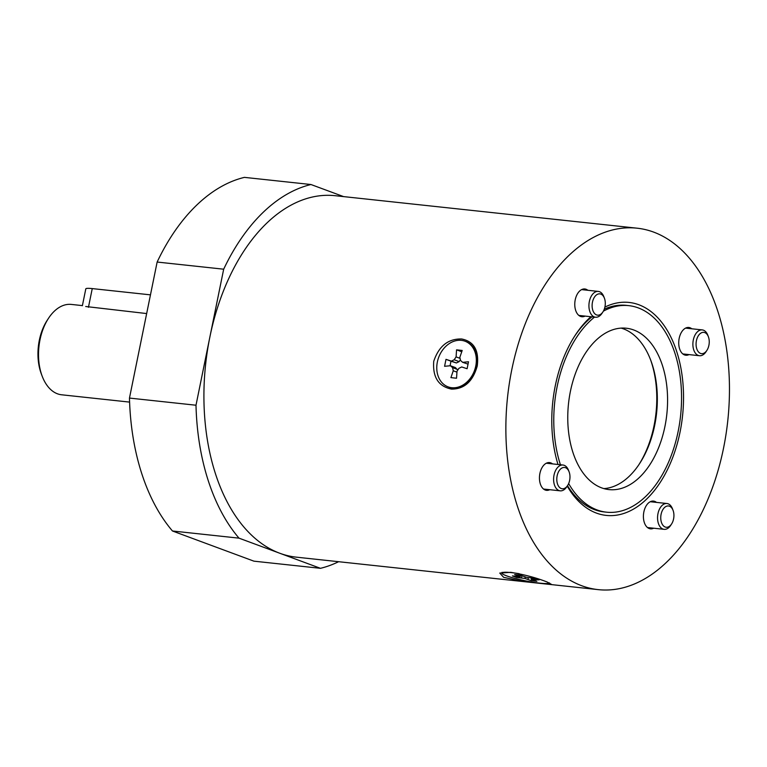 <?xml version="1.0" encoding="UTF-8"?>
<svg xmlns="http://www.w3.org/2000/svg" width="767" height="767" viewBox="0 0 767 767"><rect width="100%" height="100%" fill="white"/><g stroke="black" fill="none" stroke-linecap="round" stroke-linejoin="round"><path stroke-width="1.15" d="M650.349 359.177A84.389 51.418 -83.9 0 1 639.016 464.466M603.37 311.172A103.871 63.287 -83.9 0 1 628.777 305.64A103.871 63.287 -83.9 0 1 638.221 307.874A103.871 63.287 -83.9 0 1 679.562 423.537A103.871 63.287 -83.9 0 1 606.553 512.183L603.993 511.905A103.871 63.287 -83.9 0 1 594.55 509.672A103.871 63.287 -83.9 0 1 567.503 485.674M574.493 336.387A103.871 63.287 -83.9 0 1 591.951 316.838M604.281 309.159A103.871 63.287 -83.9 0 1 626.217 305.362L628.777 305.64M606.553 512.183A103.871 63.287 -83.9 0 1 597.109 509.95A103.871 63.287 -83.9 0 1 568.644 483.565M560.428 464.744A103.871 63.287 -83.9 0 1 594.511 317.116M633.724 329.973A81.149 49.443 -83.9 0 1 666.024 420.345A81.149 49.443 -83.9 0 1 608.988 489.595A81.149 49.443 -83.9 0 1 601.606 487.85A81.149 49.443 -83.9 0 1 569.315 397.479A81.149 49.443 -83.9 0 1 626.342 328.228A81.149 49.443 -83.9 0 1 633.724 329.973M621.184 328.123A81.149 49.443 -83.9 0 1 623.494 328.87A81.149 49.443 -83.9 0 1 656.36 415.052A81.149 49.443 -83.9 0 1 603.917 488.598M592.46 302.198A10.709 6.529 -83.9 0 1 598.068 294.058A10.709 6.529 -83.9 0 1 604.425 298.229A10.709 6.529 -83.9 0 1 602.958 311.862A10.709 6.529 -83.9 0 1 594.991 313.933A10.709 6.529 -83.9 0 1 592.46 302.198M604.425 298.229L603.84 296.704A12.981 7.91 96.1 0 0 598.298 291.412A12.981 7.91 96.1 0 0 589.344 301.517A12.981 7.91 96.1 0 0 595.518 317.222A12.981 7.91 96.1 0 0 602.066 313.224L602.958 311.862M557.139 475.808A10.709 6.529 -83.9 0 1 562.748 467.669A10.709 6.529 -83.9 0 1 569.104 471.839A10.709 6.529 -83.9 0 1 567.638 485.473A10.709 6.529 -83.9 0 1 559.67 487.544A10.709 6.529 -83.9 0 1 557.139 475.808M569.104 471.839L568.52 470.315A12.981 7.91 96.1 0 0 562.978 465.023A12.981 7.91 96.1 0 0 554.023 475.128A12.981 7.91 96.1 0 0 560.198 490.832A12.981 7.91 96.1 0 0 566.746 486.834L567.638 485.473M661.096 514.302A10.709 6.529 -83.9 0 1 666.705 506.172A10.709 6.529 -83.9 0 1 673.062 510.343A10.709 6.529 -83.9 0 1 671.595 523.966A10.709 6.529 -83.9 0 1 663.628 526.037A10.709 6.529 -83.9 0 1 661.096 514.302M673.062 510.343L672.477 508.818A12.981 7.91 96.1 0 0 666.935 503.516A12.981 7.91 96.1 0 0 657.981 513.622A12.981 7.91 96.1 0 0 664.155 529.335A12.981 7.91 96.1 0 0 670.703 525.337L671.595 523.966M696.417 340.692A10.709 6.529 -83.9 0 1 702.026 332.562A10.709 6.529 -83.9 0 1 708.382 336.732A10.709 6.529 -83.9 0 1 706.915 350.356A10.709 6.529 -83.9 0 1 698.948 352.427A10.709 6.529 -83.9 0 1 696.417 340.692M708.382 336.732L707.797 335.208A12.981 7.91 96.1 0 0 702.256 329.906A12.981 7.91 96.1 0 0 693.301 340.011A12.981 7.91 96.1 0 0 699.475 355.725A12.981 7.91 96.1 0 0 706.024 351.727L706.915 350.356M129.594 402.1L61.609 394.784A45.445 27.689 -83.9 0 1 57.477 393.807A45.445 27.689 -83.9 0 1 42.204 376.242L41.38 374.066A42.195 25.714 -83.9 0 1 47.161 320.366L48.426 318.42A45.445 27.689 -83.9 0 1 71.331 304.422L82.395 305.611M42.204 376.242A45.445 27.689 -83.9 0 1 48.426 318.42M146.66 313.559L85.703 306.503M82.376 305.717L85.808 288.852A16.232 1.956 11.5 0 1 92.251 288.593L150.466 294.854M157.139 262.046A194.751 118.664 -83.9 0 1 244.424 177.369L310.961 184.521A194.751 118.664 96.1 0 0 223.676 269.198L157.139 262.046L129.47 398.073L195.997 405.225A194.751 118.664 96.1 0 0 239.016 538.156L320.462 568.318A194.751 118.664 96.1 0 0 338.621 561.703M239.016 538.156L172.479 530.994L253.935 561.166L320.462 568.318M172.479 530.994A194.751 118.664 -83.9 0 1 129.47 398.073M343.587 196.601L310.961 184.521M223.676 269.198L195.997 405.225M598.222 589.631L296.263 557.149A181.769 110.755 -83.9 0 1 279.734 553.237A181.769 110.755 -83.9 0 1 209.832 337.212A181.769 110.755 -83.9 0 1 335.16 195.7L637.109 228.192A181.769 110.755 -83.9 0 1 653.637 232.094A181.769 110.755 -83.9 0 1 725.975 434.515A181.769 110.755 -83.9 0 1 598.222 589.631A181.769 110.755 -83.9 0 1 581.693 585.729A181.769 110.755 -83.9 0 1 509.355 383.308A181.769 110.755 -83.9 0 1 637.109 228.192M503.641 577.33L499.777 573.074L510.755 572.326C524.264 574.55 536.392 577.781 547.149 582.009L551.454 584.368L540.764 583.438L521.359 581.137L503.641 577.33M433.738 361.305C438.858 346.09 448.158 338.65 461.657 338.985C473.996 341.43 479.193 350.423 477.247 365.984C472.875 381.477 464.284 389.185 451.466 389.099C438.446 386.405 432.54 377.143 433.738 361.305M465.003 341.21L465.837 341.516A24.343 19.079 110.3 0 1 476.01 368.716A24.343 19.079 110.3 0 1 452.568 388.025A24.343 19.079 110.3 0 1 448.925 387.172L448.101 386.865A24.343 19.079 110.3 0 1 437.919 359.675A24.343 19.079 110.3 0 1 461.37 340.356A24.343 19.079 110.3 0 1 465.003 341.21A24.343 19.079 110.3 0 1 475.185 368.4A24.343 19.079 110.3 0 1 451.734 387.718A24.343 19.079 110.3 0 1 448.101 386.865M468.512 361.775L467.103 368.726L461.705 366.962L458.934 368.313L457.017 371.19L456.538 378.236L450.91 377.623L453.259 370.777L452.568 367.623L450.45 365.744L444.582 366.3L446.001 359.349L451.389 361.113L454.169 359.761L456.087 356.885L456.566 349.838L462.194 350.452L459.845 357.297L460.536 360.452L462.654 362.331L468.512 361.775M462.654 362.331L468.033 364.143M461.504 352.456L461.753 351.708M450.056 365.782L450.986 361.199L456.384 362.964L459.155 361.612L460.382 359.771M457.707 370.145L455.445 367.594L450.45 365.744M456.336 378.208L456.595 377.469M453.259 370.777L456.95 372.148M452.568 367.623L457.554 369.473M446.001 359.349L450.986 361.199M451.389 361.113L456.384 362.964M454.169 359.761L459.155 361.612M456.087 356.885L460.075 358.371M456.566 349.838L461.552 351.689M549.527 582.93A24.343 2.934 11.5 0 1 532.231 582.086A24.343 2.934 11.5 0 1 506.565 575.835A24.343 2.934 11.5 0 1 501.896 573.045A24.343 2.934 11.5 0 1 519.221 573.706M536.89 581.29L531.263 580.677L524.925 578.433L516.574 577.465L512.414 575.921L520.218 576.688L514.619 574.521L520.247 575.125L526.584 577.369L534.935 578.347L539.096 579.881L531.291 579.114L536.89 581.29M531.263 580.677L531.531 579.363M528.041 579.238L528.348 577.695M524.925 578.433L525.213 577.014M521.512 577.81L521.905 575.864M516.574 577.465L516.766 576.516M520.218 576.688L520.515 575.24M519.719 576.161L519.94 575.087M532.768 579.018L532.94 578.203M531.291 579.114L531.502 578.097M653.695 528.204A13.959 8.504 -83.9 0 1 650.493 528.846A13.959 8.504 -83.9 0 1 643.532 514.053A13.959 8.504 -83.9 0 1 653.474 501.091A13.959 8.504 -83.9 0 1 656.475 502.395M585.058 316.1A13.959 8.504 -83.9 0 1 581.856 316.733A13.959 8.504 -83.9 0 1 574.895 301.949A13.959 8.504 -83.9 0 1 584.837 288.977A13.959 8.504 -83.9 0 1 587.838 290.281M689.015 354.594A13.959 8.504 -83.9 0 1 685.813 355.236A13.959 8.504 -83.9 0 1 678.853 340.443A13.959 8.504 -83.9 0 1 688.795 327.48A13.959 8.504 -83.9 0 1 691.796 328.784M549.738 489.71A13.959 8.504 -83.9 0 1 546.535 490.343A13.959 8.504 -83.9 0 1 539.575 475.559A13.959 8.504 -83.9 0 1 549.517 462.587A13.959 8.504 -83.9 0 1 552.518 463.891M567.225 486.096A107.112 65.262 96.1 0 0 629.841 511.023A107.112 65.262 96.1 0 0 680.061 432.013A107.112 65.262 96.1 0 0 604.885 307.097M590.868 316.723A107.112 65.262 96.1 0 0 575.135 335.4A107.112 65.262 96.1 0 0 558.002 464.486M88.445 307.289L92.251 288.593M578.855 315.429L595.518 317.222M581.635 289.619L598.298 291.412M543.535 489.039L560.198 490.832M546.315 463.22L562.978 465.023M647.492 527.543L664.155 529.335M650.272 501.723L666.935 503.516M682.812 353.932L699.475 355.725M685.593 328.113L702.256 329.906M501.896 573.045L502.049 572.316"/></g></svg>

